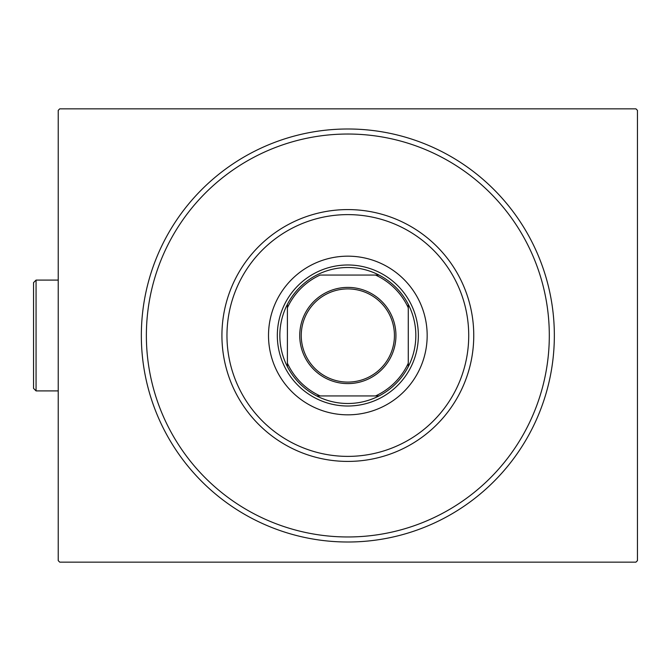 <?xml version="1.0" encoding="UTF-8"?>
<svg xmlns="http://www.w3.org/2000/svg" width="671" height="671" viewBox="0 0 671 671"><rect width="100%" height="100%" fill="white"/><g stroke="black" fill="none" stroke-linecap="round" stroke-linejoin="round"><path stroke-width="1.01" d="M554.347 335.5A206.509 206.509 0 0 1 347.838 542.009A206.509 206.509 0 0 1 141.338 335.5A206.509 206.509 0 0 1 347.838 128.991A206.509 206.509 0 0 1 554.347 335.5M548.937 347.695A201.468 201.468 0 0 1 335.651 536.599A201.468 201.468 0 0 1 146.739 323.305A201.468 201.468 0 0 1 360.033 134.401A201.468 201.468 0 0 1 548.937 347.695A201.468 201.468 0 0 0 549.306 335.5M59.744 108.845L635.94 108.845L637.45 110.363L637.45 560.637L635.94 562.155L59.744 562.155L58.226 560.637L58.226 110.363L59.744 108.845M227.184 328.186A120.881 120.881 0 0 0 340.524 456.163A120.881 120.881 0 0 0 468.501 342.814A120.881 120.881 0 0 0 355.152 214.837A120.881 120.881 0 0 0 227.184 328.186M473.525 343.124A125.922 125.922 0 0 1 340.222 461.187A125.922 125.922 0 0 1 222.151 327.876A125.922 125.922 0 0 1 355.462 209.813A125.922 125.922 0 0 1 473.525 343.124M427.024 340.298A79.329 79.329 0 0 0 352.644 256.314A79.329 79.329 0 0 0 268.66 330.702A79.329 79.329 0 0 0 343.04 414.686A79.329 79.329 0 0 0 427.024 340.298M299.736 335.5A48.102 48.102 0 0 1 347.838 287.398A48.102 48.102 0 0 1 395.94 335.5A48.102 48.102 0 0 1 347.838 383.602A48.102 48.102 0 0 1 299.736 335.5M394.431 335.5A46.593 46.593 0 0 0 347.838 288.907A46.593 46.593 0 0 0 301.254 335.5A46.593 46.593 0 0 0 347.838 382.093A46.593 46.593 0 0 0 394.431 335.5M279.841 335.5A67.997 67.997 0 0 0 287.398 366.651L287.398 363.196L287.398 366.651A67.997 67.997 0 0 0 378.989 395.94L375.534 395.94L378.989 395.94A67.997 67.997 0 0 0 408.278 304.349L408.278 307.804L408.278 304.349A67.997 67.997 0 0 0 378.989 275.06L320.142 275.06A66.488 66.488 0 0 0 287.398 307.804L287.398 363.196A66.488 66.488 0 0 0 320.142 395.94L375.534 395.94A66.488 66.488 0 0 0 408.278 363.196L408.278 307.804A66.488 66.488 0 0 0 375.534 275.06L378.989 275.06A67.997 67.997 0 0 0 287.398 304.349L287.398 307.804L287.398 304.349A67.997 67.997 0 0 0 279.841 335.5M418.352 335.5A70.514 70.514 0 0 1 347.838 406.014A70.514 70.514 0 0 1 277.324 335.5A70.514 70.514 0 0 1 347.838 264.986A70.514 70.514 0 0 1 418.352 335.5M408.278 366.651L408.278 363.196L408.278 366.651M316.687 395.94L320.142 395.94L316.687 395.94M36.066 390.908L33.55 388.383L33.55 282.617L36.066 280.092L36.066 390.908L58.226 390.908M36.066 280.092L58.226 280.092"/></g></svg>
